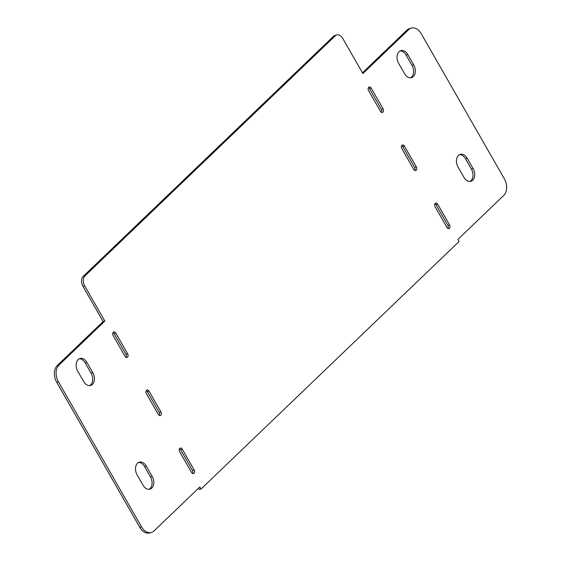 <?xml version="1.0" encoding="UTF-8"?>
<svg xmlns="http://www.w3.org/2000/svg" width="561" height="561" viewBox="0 0 561 561"><rect width="100%" height="100%" fill="white"/><g stroke="black" fill="none" stroke-linecap="round" stroke-linejoin="round"><path stroke-width="0.84" d="M416.325 166.876A2.468 1.704 -105.3 0 1 415.666 170.516A2.468 1.704 -105.3 0 1 413.702 169.387L401.83 148.651A2.468 1.704 -105.3 0 1 402.482 145.011A2.468 1.704 -105.3 0 1 404.446 146.141L416.325 166.876L414.6 167.346L402.721 146.61A2.468 1.704 74.7 0 0 401.718 145.608M414.705 170.397A2.468 1.704 74.7 0 0 414.6 167.346M160.895 411.872A2.468 1.704 -105.3 0 1 160.243 415.512A2.468 1.704 -105.3 0 1 158.279 414.39L146.4 393.654A2.468 1.704 -105.3 0 1 147.059 390.014A2.468 1.704 -105.3 0 1 149.023 391.143L160.895 411.872L159.17 412.349L147.298 391.613A2.468 1.704 74.7 0 0 146.295 390.603M159.282 415.392A2.468 1.704 74.7 0 0 159.17 412.349M77.727 371.186A8.646 5.961 -105.3 0 1 80.02 358.451A8.646 5.961 -105.3 0 1 86.892 362.392L92.831 372.756A8.646 5.961 -105.3 0 1 90.538 385.491A8.646 5.961 -105.3 0 1 83.666 381.55L77.727 371.186M89.648 385.631A8.646 5.961 74.7 0 0 91.106 373.226L85.167 362.862A8.646 5.961 74.7 0 0 79.185 358.781M413.752 64.936A8.646 5.961 -105.3 0 1 411.451 77.67A8.646 5.961 -105.3 0 1 404.579 73.729L398.647 63.365A8.646 5.961 -105.3 0 1 400.94 50.63A8.646 5.961 -105.3 0 1 407.812 54.564L413.752 64.936L412.026 65.406L406.087 55.041A8.646 5.961 74.7 0 0 400.105 50.96M410.568 77.811A8.646 5.961 74.7 0 0 412.026 65.406M383.072 108.82A2.468 1.704 -105.3 0 1 382.42 112.452A2.468 1.704 -105.3 0 1 380.456 111.33L368.577 90.594A2.468 1.704 -105.3 0 1 369.236 86.955A2.468 1.704 -105.3 0 1 371.2 88.084L383.072 108.82L381.347 109.29L369.475 88.554A2.468 1.704 74.7 0 0 368.472 87.551M381.459 112.34A2.468 1.704 74.7 0 0 381.347 109.29M113.154 335.597A2.468 1.704 -105.3 0 1 113.813 331.958A2.468 1.704 -105.3 0 1 115.776 333.08L127.649 353.816A2.468 1.704 -105.3 0 1 126.989 357.455A2.468 1.704 -105.3 0 1 125.026 356.333L113.154 335.597M126.029 357.336A2.468 1.704 74.7 0 0 125.923 354.293L114.051 333.557A2.468 1.704 74.7 0 0 113.041 332.547M179.653 451.71A2.468 1.704 -105.3 0 1 180.305 448.071A2.468 1.704 -105.3 0 1 182.269 449.2L194.148 469.929A2.468 1.704 -105.3 0 1 193.489 473.568A2.468 1.704 -105.3 0 1 191.525 472.446L179.653 451.71M192.528 473.449A2.468 1.704 74.7 0 0 192.423 470.406L180.544 449.67A2.468 1.704 74.7 0 0 179.541 448.66M473.126 168.609A8.646 5.961 -105.3 0 1 470.826 181.343A8.646 5.961 -105.3 0 1 463.954 177.402L458.021 167.038A8.646 5.961 -105.3 0 1 460.315 154.303A8.646 5.961 -105.3 0 1 467.187 158.244L473.126 168.609L471.401 169.078L465.462 158.714A8.646 5.961 74.7 0 0 459.48 154.633M469.936 181.484A8.646 5.961 74.7 0 0 471.401 169.078M449.571 224.933A2.468 1.704 -105.3 0 1 448.912 228.572A2.468 1.704 -105.3 0 1 446.949 227.443L435.077 206.707A2.468 1.704 -105.3 0 1 435.736 203.068A2.468 1.704 -105.3 0 1 437.699 204.197L449.571 224.933L447.846 225.403L435.974 204.667A2.468 1.704 74.7 0 0 434.971 203.664M447.959 228.453A2.468 1.704 74.7 0 0 447.846 225.403M152.206 476.429A8.646 5.961 -105.3 0 1 149.906 489.164A8.646 5.961 -105.3 0 1 143.034 485.223L137.101 474.858A8.646 5.961 -105.3 0 1 139.394 462.124A8.646 5.961 -105.3 0 1 146.267 466.065L152.206 476.429L150.481 476.906L144.542 466.535A8.646 5.961 74.7 0 0 138.56 462.453M149.023 489.304A8.646 5.961 74.7 0 0 150.481 476.906M201.027 489.031L199.842 486.962L153.995 530.93A12.349 8.52 -105.3 0 1 151.323 532.48A12.349 8.52 -105.3 0 1 141.505 526.849L58.386 381.704A12.349 8.52 -105.3 0 1 58.996 365.057L104.844 321.081L84.655 285.83A7.412 5.112 -105.3 0 1 85.02 275.844L335.205 35.869A7.412 5.112 -105.3 0 1 336.81 34.943A7.412 5.112 -105.3 0 1 342.701 38.316L362.883 73.568L408.731 29.593A12.349 8.52 -105.3 0 1 411.402 28.05A12.349 8.52 -105.3 0 1 421.22 33.681L504.339 178.819A12.349 8.52 -105.3 0 1 503.729 195.473L457.881 239.442L459.073 241.518L201.027 489.031L199.302 489.508L198.552 488.196M336.81 34.943L335.085 35.413A7.412 5.112 74.7 0 0 333.479 36.339L83.294 276.314A7.412 5.112 74.7 0 0 82.93 286.306L103.119 321.558L57.271 365.527A12.349 8.52 74.7 0 0 56.661 382.181L139.78 527.319A12.349 8.52 74.7 0 0 149.598 532.95L151.323 532.48M104.844 321.081L103.119 321.558M411.402 28.05L409.677 28.52A12.349 8.52 74.7 0 0 407.005 30.07L362.448 72.804M402.721 146.61L404.446 146.141M147.298 391.613L149.023 391.143M85.167 362.862L86.892 362.392M91.106 373.226L92.831 372.756M406.087 55.041L407.812 54.564M369.475 88.554L371.2 88.084M114.051 333.557L115.776 333.08M125.923 354.293L127.649 353.816M180.544 449.67L182.269 449.2M192.423 470.406L194.148 469.929M465.462 158.714L467.187 158.244M435.974 204.667L437.699 204.197M144.542 466.535L146.267 466.065M335.205 35.869L333.479 36.339M85.02 275.844L83.294 276.314M84.655 285.83L82.93 286.306M58.996 365.057L57.271 365.527M58.386 381.704L56.661 382.181M141.505 526.849L139.78 527.319M408.731 29.593L407.005 30.07"/></g></svg>
